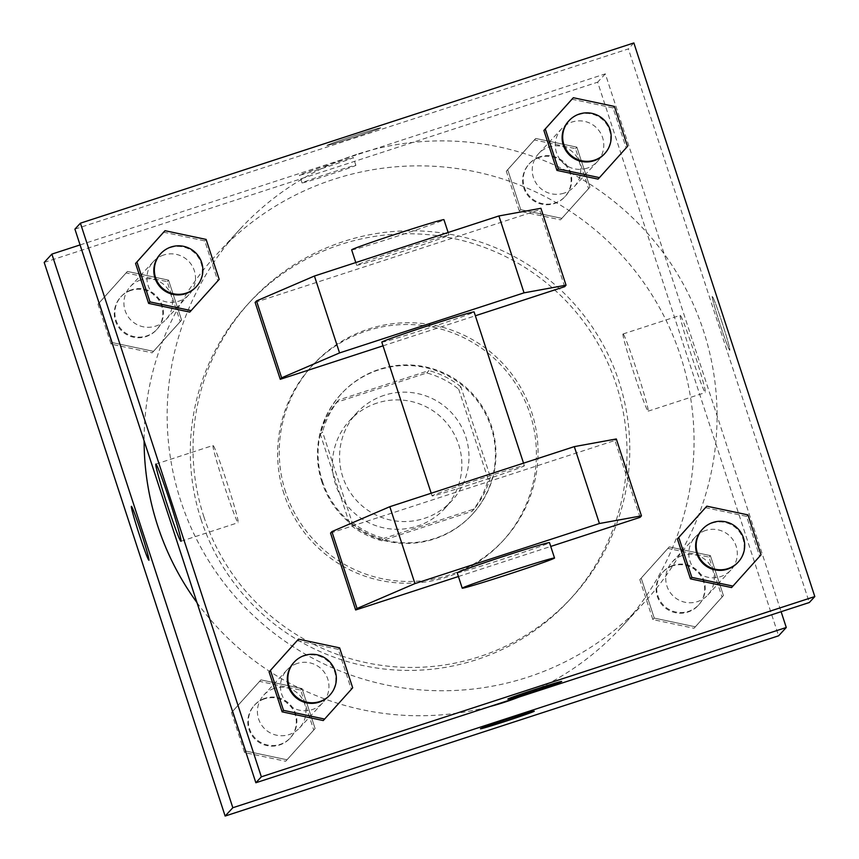 <?xml version="1.0" encoding="UTF-8"?>
<svg xmlns="http://www.w3.org/2000/svg" width="859" height="859" viewBox="0 0 859 859"><rect width="100%" height="100%" fill="white"/><g stroke="black" fill="none" stroke-linecap="round" stroke-linejoin="round"><path stroke-width="0.64" stroke-dasharray="4.29 3.22" d="M377.026 403.064A64.736 64.65 42.7 0 0 353.285 512.093A64.736 64.65 42.7 0 0 451.566 429.672A64.736 64.65 42.7 0 0 377.026 403.064M384.156 395.333A64.736 64.65 42.7 0 0 360.415 504.362A64.736 64.65 42.7 0 0 458.695 421.952A64.736 64.65 42.7 0 0 384.156 395.333M458.695 389.191L488.191 479.44A86.942 86.834 42.7 0 1 471.988 511.363L381.783 540.74A86.942 86.834 42.7 0 1 349.828 524.495L320.332 434.257A86.942 86.834 42.7 0 1 336.535 402.334L426.751 372.956A86.942 86.834 42.7 0 1 458.695 389.191L460.896 386.818L490.392 477.056L488.191 479.44M349.828 524.495L352.029 522.122L322.533 431.884L320.332 434.257M336.535 402.334L338.736 399.961L428.942 370.573L426.751 372.956M338.736 399.961A86.942 86.834 42.7 0 0 322.533 431.884M352.029 522.122A86.942 86.834 42.7 0 0 383.973 538.357L381.783 540.74M490.392 477.056A86.942 86.834 42.7 0 1 474.189 508.979L383.973 538.357M460.896 386.818A86.942 86.834 42.7 0 0 428.942 370.573M321.9 482.006A89.014 88.896 -137.3 0 1 466.748 389.138A89.014 88.896 -137.3 0 1 471.87 514.831A89.014 88.896 -137.3 0 1 321.9 482.006M322.458 481.416A89.014 88.896 42.7 0 0 472.429 514.24A89.014 88.896 42.7 0 0 379.367 369.295A89.014 88.896 42.7 0 0 322.458 481.416M474.189 508.979L471.988 511.363M284.018 493.925A129.473 129.312 -137.3 0 1 494.698 358.847A129.473 129.312 -137.3 0 1 502.161 541.675A129.473 129.312 -137.3 0 1 284.018 493.925M285.66 492.143A129.473 129.312 -137.3 0 1 496.341 357.065A129.473 129.312 -137.3 0 1 503.803 539.892A129.473 129.312 -137.3 0 1 285.66 492.143M201.113 519.684A218.476 218.207 -137.3 0 1 556.632 291.727A218.476 218.207 -137.3 0 1 569.216 600.258A218.476 218.207 -137.3 0 1 201.113 519.684M203.851 516.71A218.476 218.207 42.7 0 0 571.965 597.284A218.476 218.207 42.7 0 0 343.536 241.508A218.476 218.207 42.7 0 0 203.851 516.71M287.046 759.785L245.921 751.077L232.864 711.123L260.932 679.877L302.046 688.585L315.103 728.539L287.046 759.785L245.921 751.077L232.864 711.123L260.932 679.877L302.046 688.585L315.103 728.539L285.671 761.278L244.557 752.559L231.49 712.605L259.558 681.37L300.671 690.078L313.739 730.032L285.671 761.278M695.371 626.812L654.247 618.093L641.19 578.139L669.247 546.904L710.372 555.612L723.428 595.566L695.371 626.812L654.247 618.093L641.19 578.139L669.247 546.904L710.372 555.612L723.428 595.566L693.997 628.294L652.872 619.586L639.815 579.632L667.883 548.386L708.997 557.094L722.054 597.048L693.997 628.294M44.196 262.435L597.649 82.185L778.598 635.81M153.546 351.342L112.422 342.623L99.365 302.669L127.422 271.433L168.547 280.141L181.603 320.096L153.546 351.342L112.422 342.623L99.365 302.669L127.422 271.433L168.547 280.141L181.603 320.096L152.172 352.824L111.047 344.115L97.99 304.161L126.058 272.915L167.172 281.623L180.229 321.577L152.172 352.824M561.872 218.358L520.747 209.65L507.69 169.695L535.748 138.449L576.872 147.157L589.929 187.112L561.872 218.358L520.747 209.65L507.69 169.695L535.748 138.449L576.872 147.157L589.929 187.112L560.497 219.85L519.373 211.131L506.316 171.177L534.373 139.942L575.498 148.65L588.555 188.604L560.497 219.85M518.965 697.079A275.127 274.783 42.7 0 0 650.413 292.468A275.127 274.783 42.7 0 0 144.108 440.839M196.99 602.631A275.127 274.783 42.7 0 0 489.813 706.57M80.08 244.922L605.327 73.863L781.121 611.694M682.454 555.462A24.277 24.245 42.7 0 0 673.553 596.35A24.277 24.245 42.7 0 0 710.404 565.447A24.277 24.245 42.7 0 0 682.454 555.462M274.128 688.446A24.277 24.245 42.7 0 0 265.227 729.323A24.277 24.245 42.7 0 0 302.078 698.421A24.277 24.245 42.7 0 0 274.128 688.446M140.629 279.991A24.277 24.245 42.7 0 0 131.728 320.879A24.277 24.245 42.7 0 0 168.579 289.977A24.277 24.245 42.7 0 0 140.629 279.991M564.03 193.146A24.277 24.245 -137.3 0 1 538.647 153.621A24.277 24.245 -137.3 0 1 572.932 152.268A24.277 24.245 -137.3 0 1 564.03 193.146M605.327 73.863L597.649 82.185M680.178 315.371A40.588 1.772 -108 0 0 691.259 354.96A40.588 1.772 -108 0 0 705.357 392.542A40.588 1.772 -108 0 0 694.469 353.393A40.588 1.772 -108 0 0 680.221 315.35A40.588 1.772 -108 0 0 680.178 315.371M327.365 165.325A28.326 0.687 161.9 0 0 299.49 175.161A28.326 0.687 161.9 0 0 326.624 167.022A28.326 0.687 161.9 0 0 353.328 157.562A28.326 0.687 161.9 0 0 327.365 165.325M329.899 173.078A28.326 0.687 161.9 0 0 302.024 182.913A28.326 0.687 161.9 0 0 329.158 174.774A28.326 0.687 161.9 0 0 355.862 165.315A28.326 0.687 161.9 0 0 329.899 173.078M480.439 728.786L480.439 728.765A28.326 0.687 -18.1 0 1 480.439 728.765A28.326 0.687 -18.1 0 1 507.143 719.316A28.326 0.687 -18.1 0 1 534.277 711.177L534.277 711.188M622.99 334.001A40.588 1.772 -108 0 0 634.06 373.59A40.588 1.772 -108 0 0 648.169 411.16A40.588 1.772 -108 0 0 637.281 372.022A40.588 1.772 -108 0 0 623.022 333.979A40.588 1.772 -108 0 0 622.99 334.001M131.395 506.359L131.395 506.359A28.326 1.235 72 0 1 141.348 532.913A28.326 1.235 72 0 1 148.94 560.218A28.326 1.235 72 0 1 148.929 560.218L148.929 560.229M356.668 154.395A275.127 274.783 42.7 0 0 255.778 617.771A275.127 274.783 42.7 0 0 673.456 267.503A275.127 274.783 42.7 0 0 356.668 154.395M587.073 168.181A24.277 24.245 -137.3 0 1 561.689 128.646A24.277 24.245 -137.3 0 1 595.974 127.293A24.277 24.245 -137.3 0 1 587.073 168.181M297.171 663.47A24.277 24.245 42.7 0 0 288.27 704.359A24.277 24.245 42.7 0 0 325.121 673.456A24.277 24.245 42.7 0 0 297.171 663.47M163.661 255.026A24.277 24.245 42.7 0 0 154.76 295.915A24.277 24.245 42.7 0 0 191.621 265.002A24.277 24.245 42.7 0 0 163.661 255.026M705.486 530.497A24.277 24.245 42.7 0 0 696.585 571.375A24.277 24.245 42.7 0 0 733.446 540.472A24.277 24.245 42.7 0 0 705.486 530.497M74.916 229.138L628.369 48.899L809.318 602.513M212.989 445.488A40.588 1.772 -108 0 0 224.07 485.077A40.588 1.772 -108 0 0 238.168 522.648A40.588 1.772 -108 0 0 227.281 483.51A40.588 1.772 -108 0 0 213.032 445.456A40.588 1.772 -108 0 0 212.989 445.488M561.711 681.455L561.7 681.445A28.326 0.687 161.9 0 0 561.7 681.445A28.326 0.687 161.9 0 0 534.566 689.584A28.326 0.687 161.9 0 0 507.862 699.043A28.326 0.687 161.9 0 0 507.862 699.054L507.862 699.043M722 322.286A28.326 1.235 -108 0 0 712.272 296.398A28.326 1.235 -108 0 0 719.863 323.714A28.326 1.235 -108 0 0 729.806 350.257A28.326 1.235 -108 0 0 722 322.286A28.326 1.235 72 0 1 729.796 350.257A28.326 1.235 72 0 1 719.853 323.714A28.326 1.235 72 0 1 712.251 296.398A28.326 1.235 72 0 1 721.989 322.286M633.856 42.95L628.369 48.899M326.935 145.396A28.326 0.687 161.9 0 0 326.914 145.439A28.326 0.687 161.9 0 0 354.048 137.3A28.326 0.687 161.9 0 0 380.752 127.841A28.326 0.687 161.9 0 0 354.209 135.786A28.326 0.687 161.9 0 0 326.935 145.396A28.326 0.687 -18.1 0 1 354.209 135.797A28.326 0.687 -18.1 0 1 380.762 127.851A28.326 0.687 -18.1 0 1 354.058 137.311A28.326 0.687 -18.1 0 1 326.925 145.45A28.326 0.687 -18.1 0 1 326.935 145.407M297.128 640.642L338.253 649.35L351.31 689.305L323.252 720.551L351.31 689.305L338.253 649.35L297.128 640.642M705.454 507.658L746.578 516.377L759.635 556.331L731.578 587.567L759.635 556.331L746.578 516.377L705.454 507.658M571.954 99.215L613.079 107.923L626.136 147.877L598.068 179.123L626.136 147.877L613.079 107.923L571.954 99.215M163.629 232.188L204.753 240.907L217.81 280.861L189.753 312.096L217.81 280.861L204.753 240.907L163.629 232.188M330.532 533.085L614.937 440.463L640.073 517.354M458.416 576.518L550.748 546.442M383.017 345.833L475.349 315.768M255.134 302.411L539.549 209.789L540.912 208.297M564.674 286.681L539.549 209.789M476.573 482.608A48.555 1.181 -18.1 0 1 432.077 495.911A48.555 1.181 -18.1 0 1 477.851 479.698A48.555 1.181 -18.1 0 1 524.366 465.739A48.555 1.181 -18.1 0 1 476.573 482.608M616.311 438.97L614.937 440.463M381.804 342.129A48.555 1.181 161.9 0 0 426.311 328.825A48.555 1.181 161.9 0 0 474.104 311.957M356.7 265.173A48.555 1.181 161.9 0 0 356.678 265.238A48.555 1.181 161.9 0 0 403.193 251.279A48.555 1.181 161.9 0 0 448.978 235.065A48.555 1.181 161.9 0 0 403.462 248.702A48.555 1.181 161.9 0 0 356.7 265.173M351.653 249.862A48.555 1.181 161.9 0 0 398.168 235.903A48.555 1.181 161.9 0 0 443.953 219.689M457.203 572.803A48.555 1.181 161.9 0 0 503.718 558.844A48.555 1.181 161.9 0 0 549.502 542.641M539.892 156.821A24.277 24.245 42.7 0 0 530.991 197.71A24.277 24.245 42.7 0 0 567.853 166.807A24.277 24.245 42.7 0 0 539.892 156.821M520.747 209.65L519.373 211.131M507.69 169.695L506.316 171.177M535.748 138.449L534.373 139.942M576.872 147.157L575.498 148.65M589.929 187.112L588.555 188.604M539.345 157.422A24.277 24.245 42.7 0 0 530.443 198.3A24.277 24.245 42.7 0 0 567.294 167.398A24.277 24.245 42.7 0 0 539.345 157.422M673.402 565.276A24.277 24.245 42.7 0 0 664.501 606.153A24.277 24.245 42.7 0 0 701.352 575.251A24.277 24.245 42.7 0 0 673.402 565.276M654.247 618.093L652.872 619.586M641.19 578.139L639.815 579.632M669.247 546.904L667.883 548.386M710.372 555.612L708.997 557.094M723.428 595.566L722.054 597.048M672.855 565.866A24.277 24.245 42.7 0 0 663.943 606.755A24.277 24.245 42.7 0 0 700.804 575.841A24.277 24.245 42.7 0 0 672.855 565.866M131.577 289.805A24.277 24.245 42.7 0 0 122.676 330.694A24.277 24.245 42.7 0 0 159.527 299.78A24.277 24.245 42.7 0 0 131.577 289.805M112.422 342.623L111.047 344.115M99.365 302.669L97.99 304.161M127.422 271.433L126.058 272.915M168.547 280.141L167.172 281.623M181.603 320.096L180.229 321.577M131.03 290.396A24.277 24.245 42.7 0 0 122.118 331.284A24.277 24.245 42.7 0 0 158.979 300.382A24.277 24.245 42.7 0 0 131.03 290.396M265.077 698.249A24.277 24.245 42.7 0 0 256.175 739.137A24.277 24.245 42.7 0 0 293.026 708.235A24.277 24.245 42.7 0 0 265.077 698.249M245.921 751.077L244.557 752.559M232.864 711.123L231.49 712.605M260.932 679.877L259.558 681.37M302.046 688.585L300.671 690.078M315.103 728.539L313.739 730.032M264.529 698.85A24.277 24.245 42.7 0 0 255.628 739.728A24.277 24.245 42.7 0 0 292.479 708.825A24.277 24.245 42.7 0 0 264.529 698.85M604.231 154.148A24.277 24.245 42.7 0 0 578.848 114.612A24.277 24.245 42.7 0 0 568.54 121.216M614.443 106.441L613.079 107.923M627.51 146.395L626.136 147.877M737.731 562.591A24.277 24.245 42.7 0 0 712.347 523.067A24.277 24.245 42.7 0 0 702.05 529.67M747.953 514.885L746.578 516.377M761.01 554.839L759.635 556.331M195.906 287.121A24.277 24.245 42.7 0 0 170.522 247.596A24.277 24.245 42.7 0 0 160.225 254.2M206.128 239.414L204.753 240.907M219.185 279.368L217.81 280.861M329.405 695.575A24.277 24.245 42.7 0 0 304.022 656.04A24.277 24.245 42.7 0 0 293.724 662.643M339.627 647.869L338.253 649.35M352.684 687.823L351.31 689.305M444.704 508.474L451.845 500.743M349.559 420.674L356.689 412.943M341.592 393.508L341.044 394.109M472.429 514.24L471.87 514.831M313.503 364.291L311.86 366.074M503.803 539.892L502.161 541.675M250.828 300.951L248.09 303.925M571.965 597.284L569.216 600.258M355.862 165.315L353.328 157.562M302.024 182.913L299.49 175.161M648.169 411.16L705.357 392.542M623.022 333.979L680.221 315.35M239.919 229.246L216.887 254.221M644.314 602.406L621.272 627.371M574.327 186.543L597.37 161.578M538.647 153.621L561.689 128.646M286.863 670.074L263.82 695.049M322.544 703.006L299.512 727.97M153.364 261.63L130.321 286.595M189.044 294.551L166.002 319.527M695.189 537.1L672.146 562.065M730.869 570.022L707.827 594.997M180.981 541.277L238.168 522.648M155.844 464.085L213.032 445.456M524.366 465.739L523.528 463.162M432.077 495.911L431.197 493.227M355.798 262.553L356.678 265.238M448.13 232.488L448.978 235.065M529.595 163.425L529.047 164.026M565.276 196.357L564.728 196.947M663.094 571.879L662.547 572.47M698.775 604.8L698.227 605.402M121.269 296.409L120.722 296.999M156.95 329.33L156.402 329.931M254.769 704.852L254.221 705.454M290.46 737.784L289.902 738.375"/><path stroke-width="1.29" d="M781.121 611.694L786.275 627.489L778.598 635.81L225.144 816.05L44.196 262.435L51.873 254.103L80.08 244.922M786.275 627.489L232.832 807.728L225.144 816.05M232.832 807.728L51.873 254.103M131.363 506.381A28.326 1.235 72 0 1 131.384 506.37A28.326 1.235 72 0 1 141.327 532.913A28.326 1.235 72 0 1 148.929 560.229A28.326 1.235 72 0 1 139.094 534.008A28.326 1.235 72 0 1 131.363 506.381A28.326 1.235 72 0 1 131.395 506.359A28.326 1.235 72 0 0 139.083 533.933A28.326 1.235 72 0 0 148.929 560.218M144.108 440.839A275.127 274.783 42.7 0 0 196.99 602.631M489.813 706.57A275.127 274.783 42.7 0 0 518.965 697.079M534.277 711.177A28.326 0.687 -18.1 0 1 506.391 721.012A28.326 0.687 -18.1 0 1 480.439 728.786A28.326 0.687 -18.1 0 1 507.143 719.327A28.326 0.687 -18.1 0 1 534.277 711.188A28.326 0.687 -18.1 0 1 506.402 721.023A28.326 0.687 -18.1 0 1 480.439 728.776M809.318 602.513L255.864 782.753L74.916 229.138L80.402 223.19L633.856 42.95L814.804 596.565L809.318 602.513M155.801 464.107A40.588 1.772 72 0 1 155.844 464.085A40.588 1.772 72 0 1 170.093 502.128A40.588 1.772 72 0 1 180.981 541.277A40.588 1.772 72 0 1 166.882 503.696A40.588 1.772 72 0 1 155.801 464.107M814.804 596.565L261.351 776.815L255.864 782.753M261.351 776.815L80.402 223.19M507.862 699.054A28.326 0.687 161.9 0 0 534.534 691.055A28.326 0.687 161.9 0 0 561.689 681.488A28.326 0.687 -18.1 0 1 534.416 691.108A28.326 0.687 -18.1 0 1 507.862 699.054A28.326 0.687 -18.1 0 1 534.577 689.605A28.326 0.687 -18.1 0 1 561.711 681.455A28.326 0.687 -18.1 0 1 561.689 681.498A28.326 0.687 161.9 0 0 561.7 681.455M323.252 720.551L282.128 711.843L269.071 671.888L297.128 640.642L269.071 671.888L282.128 711.843L323.252 720.551L324.627 719.058L283.502 710.35L270.445 670.396L298.502 639.15L339.627 647.869L352.684 687.823L324.627 719.058M731.578 587.567L690.453 578.859L677.397 538.904L705.454 507.658L677.397 538.904L690.453 578.859L731.578 587.567L732.942 586.085L691.828 577.377L678.771 537.423L706.828 506.176L747.953 514.885L761.01 554.839L732.942 586.085M598.068 179.123L556.954 170.415L543.897 130.461L571.954 99.215L543.897 130.461L556.954 170.415L598.068 179.123L599.442 177.63L558.329 168.922L545.261 128.968L573.329 97.722L614.443 106.441L627.51 146.395L599.442 177.63M189.753 312.096L148.628 303.388L135.572 263.434L163.629 232.188L135.572 263.434L148.628 303.388L189.753 312.096L191.117 310.614L150.003 301.906L136.946 261.952L165.003 230.706L206.128 239.414L219.185 279.368L191.117 310.614M550.748 546.442L640.073 517.354L641.448 515.862L599.432 523.518L414.951 583.594L357.033 608.494L355.658 609.976L458.416 576.518M355.658 609.976L330.532 533.085L331.896 531.603L389.814 506.703L574.306 446.626L616.311 438.97L641.448 515.862M475.349 315.768L564.674 286.681L566.049 285.188L524.044 292.844L339.552 352.92L281.634 377.82L280.27 379.302L383.017 345.833M280.27 379.302L255.134 302.411L256.508 300.929L314.426 276.029L498.907 215.953L540.912 208.297L566.049 285.188M523.528 463.162L474.104 311.957A48.555 1.181 161.9 0 0 429.607 325.26A48.555 1.181 161.9 0 0 381.804 342.129L431.197 493.227M448.13 232.488L443.953 219.689A48.555 1.181 161.9 0 0 398.436 233.315A48.555 1.181 161.9 0 0 351.675 249.797A48.555 1.181 161.9 0 0 351.653 249.862L355.798 262.553M554.527 558.017L549.502 542.641A48.555 1.181 161.9 0 0 504.995 555.934A48.555 1.181 161.9 0 0 457.235 572.738A48.555 1.181 161.9 0 0 457.203 572.803L462.228 588.179A48.555 1.181 -18.1 0 1 462.26 588.114A48.555 1.181 -18.1 0 1 509.022 571.643A48.555 1.181 -18.1 0 1 554.527 558.017A48.555 1.181 -18.1 0 1 508.743 574.22A48.555 1.181 -18.1 0 1 462.228 588.179M357.033 608.494L331.896 531.603M414.951 583.594L389.814 506.703M339.552 352.92L314.426 276.029M281.634 377.82L256.508 300.929M599.432 523.518L574.306 446.626M524.044 292.844L498.907 215.953M569.098 120.625L568.54 121.216A24.277 24.245 42.7 0 0 569.946 155.5A24.277 24.245 42.7 0 0 604.231 154.148L604.779 153.546A24.277 24.245 42.7 0 0 579.395 114.022A24.277 24.245 42.7 0 0 570.494 154.91A24.277 24.245 42.7 0 0 604.779 153.546M558.329 168.922L556.954 170.415M545.261 128.968L543.897 130.461M573.329 97.722L571.954 99.215M702.598 529.069L702.05 529.67A24.277 24.245 42.7 0 0 703.446 563.944A24.277 24.245 42.7 0 0 737.731 562.591L738.278 562.001A24.277 24.245 42.7 0 0 712.895 522.465A24.277 24.245 42.7 0 0 703.993 563.354A24.277 24.245 42.7 0 0 738.278 562.001M691.828 577.377L690.453 578.859M678.771 537.423L677.397 538.904M706.828 506.176L705.454 507.658M160.773 253.598L160.225 254.2A24.277 24.245 42.7 0 0 161.621 288.474A24.277 24.245 42.7 0 0 195.906 287.121L196.453 286.53A24.277 24.245 42.7 0 0 171.07 246.995A24.277 24.245 42.7 0 0 162.168 287.883A24.277 24.245 42.7 0 0 196.453 286.53M150.003 301.906L148.628 303.388M136.946 261.952L135.572 263.434M165.003 230.706L163.629 232.188M294.272 662.053L293.724 662.643A24.277 24.245 42.7 0 0 295.12 696.928A24.277 24.245 42.7 0 0 329.405 695.575L329.953 694.974A24.277 24.245 42.7 0 0 304.569 655.449A24.277 24.245 42.7 0 0 295.668 696.338A24.277 24.245 42.7 0 0 329.953 694.974M283.502 710.35L282.128 711.843M270.445 670.396L269.071 671.888M298.502 639.15L297.128 640.642"/></g></svg>
